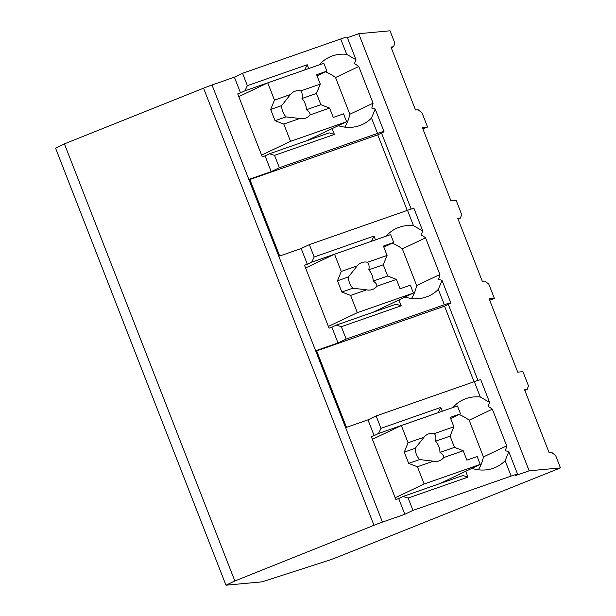 <?xml version="1.0" encoding="UTF-8"?>
<svg xmlns="http://www.w3.org/2000/svg" width="616" height="616" viewBox="0 0 616 616"><rect width="100%" height="100%" fill="white"/><g stroke="black" fill="none" stroke-linecap="round" stroke-linejoin="round"><path stroke-width="0.92" d="M422.884 128.906L427.566 127.035L422.037 112.874L418.118 109.74L415.507 109.979L390.96 47.024L393.57 46.778L394.864 43.166L390.043 30.8L358.72 33.703L347.385 37.668M340.702 38.97L346.7 54.347L355.979 59.721L347.178 37.145A15.708 0.793 158.7 0 0 340.702 38.97L242.542 73.296L234.388 77.169L212.012 84.993A12.081 0.608 158.7 0 0 203.565 88.18L64.41 143.867L55.532 148.086L225.957 585.2L260.961 581.958A24.163 1.224 158.7 0 0 266.228 580.534L328.613 560.368A12.081 0.608 158.7 0 0 339.2 556.464L560.468 467.914L529.144 470.809L515.122 475.714A15.708 0.793 158.7 0 0 517.602 474.258A15.708 0.793 158.7 0 0 511.126 476.083L412.966 510.402L404.812 514.283L382.436 522.106A12.081 0.608 158.7 0 0 373.981 525.294L234.835 580.98L225.957 585.2M64.41 143.867L234.835 580.98M407.507 210.31L413.498 225.679L422.784 231.054L413.983 208.485A15.708 0.793 158.7 0 0 407.507 210.31L309.348 244.629L301.185 248.51L279.687 256.025L249.703 179.125L271.209 171.61L265.072 155.871L262.262 156.849L237.722 93.894L240.525 92.908L234.388 77.169M301.185 248.51L307.322 264.249L304.52 265.226L329.067 328.189L331.87 327.204L338.007 342.943L316.509 350.465L346.485 427.365L367.991 419.843L374.128 435.589L371.325 436.567L395.865 499.522L398.675 498.544L404.812 514.283M478.355 469.792A45.915 37.561 64.6 0 0 483.452 456.91L506.675 445.868A45.915 37.561 64.6 0 1 505.366 450.689L508.801 451.682L505.135 460.714L511.126 476.083M355.979 59.721L354.454 63.633A45.915 37.561 64.6 0 1 358.758 66.489L335.543 77.531A45.915 37.561 64.6 0 0 325.44 71.818M489.581 402.394L480.78 379.818A15.708 0.793 158.7 0 0 474.305 381.65L480.303 397.02L489.581 402.394L488.057 406.306A45.915 37.561 64.6 0 1 492.361 409.163L469.146 420.204A45.915 37.561 64.6 0 0 459.043 414.491M422.784 231.054L421.259 234.965A45.915 37.561 64.6 0 1 425.564 237.83L439.87 274.528A45.915 37.561 64.6 0 1 438.561 279.348L442.003 280.349L438.33 289.374L444.328 304.751L346.161 339.07L338.007 342.943M477.97 380.426L448.317 304.381A15.708 0.793 158.7 0 0 450.804 302.918A15.708 0.793 158.7 0 0 444.328 304.751M358.758 66.489L373.073 103.195A45.915 37.561 64.6 0 1 371.764 108.016L375.198 109.009L371.533 118.041L377.523 133.41L279.364 167.729L271.209 171.61M411.172 209.094L381.52 133.041A15.708 0.793 158.7 0 0 383.999 131.585A15.708 0.793 158.7 0 0 377.523 133.41M471.848 468.383A45.915 37.561 64.6 0 0 496.28 467.036A45.915 37.561 64.6 0 0 505.135 460.714M358.72 33.703L529.144 470.809M506.675 445.868L492.361 409.163M407.222 210.41L377.754 134.835L249.865 179.541M381.52 133.041L377.754 134.835M403.064 496.458L462.893 475.537L467.975 477.115L408.146 498.036L403.064 496.458L398.675 498.544M408.146 498.036L412.966 510.402M240.525 92.908L244.914 90.822L247.363 85.663L307.199 64.742L308.685 68.553M242.542 73.296L247.363 85.663M474.305 381.65L376.145 415.969L367.991 419.843M376.145 415.969L380.965 428.336L440.802 407.415L438.138 412.682M374.128 435.589L378.517 433.495L380.965 428.336M398.906 299.961L401.178 305.782L341.341 326.703L336.267 325.117L331.87 327.204M341.341 326.703L346.161 339.07M309.348 244.629L314.168 256.995L373.997 236.074L375.483 239.894M307.322 264.249L311.719 262.162L314.168 256.995M332.101 128.629L334.373 134.442L274.543 155.363L269.462 153.784L265.072 155.871M274.543 155.363L279.364 167.729M378.517 433.495L438.346 412.581M373.95 438.569L372.326 439.139M465.704 471.302L467.975 477.115M346.7 54.347A45.915 37.561 64.6 0 0 329.375 57.172A45.915 37.561 64.6 0 0 319.25 64.857M480.303 397.02A45.915 37.561 64.6 0 0 462.978 399.846A45.915 37.561 64.6 0 0 452.852 407.53M440.802 407.415L442.288 411.226M405.043 297.043A45.915 37.561 64.6 0 0 429.475 295.695A45.915 37.561 64.6 0 0 438.33 289.374M413.498 225.679A45.915 37.561 64.6 0 0 396.18 228.513A45.915 37.561 64.6 0 0 386.055 236.198M338.246 125.703A45.915 37.561 64.6 0 0 362.678 124.363A45.915 37.561 64.6 0 0 371.533 118.041M483.452 456.91L469.146 420.204M439.855 483.591L480.226 464.395L477.161 456.525L466.874 460.121L463.217 450.743L443.697 457.565C443.759 455.686 442.519 453.977 439.986 452.429L454.469 447.362L463.217 450.743M450.642 418.487L460.506 413.798L457.434 405.929L401.347 425.541L408.069 442.788L404.273 452.136L415.207 448.317A14.499 11.858 64.6 0 0 419.588 459.559L433.387 461.168L417.409 466.759L424.139 484.007L480.226 464.395M460.506 413.798L450.219 417.394L453.877 426.773L434.349 433.602A14.499 11.858 64.6 0 0 428.605 433.895A14.499 11.858 64.6 0 0 427.643 434.295A14.499 11.858 64.6 0 0 424.039 437.206L408.069 442.788M433.387 461.168A14.499 11.858 64.6 0 0 439.131 460.876A14.499 11.858 64.6 0 0 440.093 460.483A14.499 11.858 64.6 0 0 443.697 457.565M453.877 426.773L450.08 436.12L454.469 447.362M439.986 452.429A14.499 11.858 64.6 0 0 435.597 441.187L450.08 436.12M435.597 441.187C436.259 437.914 435.843 435.389 434.349 433.602M424.039 437.206L415.207 448.317M404.273 452.136L408.654 463.378L417.409 466.759M408.654 463.378L419.588 459.559M395.187 497.774L424.139 484.007M372.395 439.308L401.347 425.541M244.914 90.822L304.535 70.008M307.199 64.742L304.743 69.901M240.348 95.896L238.723 96.466M334.373 134.442L329.291 132.864L269.462 153.784M344.752 127.119A45.915 37.561 64.6 0 0 349.85 114.237L335.543 77.531M373.073 103.195L349.85 114.237M306.252 140.918L346.623 121.722L343.559 113.852L333.271 117.448L329.614 108.07L310.094 114.892C310.156 113.013 308.916 111.304 306.383 109.756L320.859 104.689L329.614 108.07M317.04 75.814L326.904 71.125L323.831 63.256L267.744 82.867L274.466 100.115L270.67 109.463L281.604 105.644A14.499 11.858 64.6 0 0 285.986 116.886L299.784 118.495L283.807 124.078L290.536 141.334L346.623 121.722M326.904 71.125L316.616 74.721L320.274 84.099L300.747 90.929A14.499 11.858 64.6 0 0 295.002 91.222A14.499 11.858 64.6 0 0 294.04 91.622A14.499 11.858 64.6 0 0 290.436 94.533L274.466 100.115M299.784 118.495A14.499 11.858 64.6 0 0 305.528 118.203A14.499 11.858 64.6 0 0 306.491 117.81A14.499 11.858 64.6 0 0 310.094 114.892M320.274 84.099L316.478 93.447L320.859 104.689M306.383 109.756A14.499 11.858 64.6 0 0 301.994 98.506L316.478 93.447M301.994 98.506C302.656 95.241 302.24 92.716 300.747 90.929M290.436 94.533L281.604 105.644M270.67 109.463L275.052 120.705L283.807 124.078M275.052 120.705L285.986 116.886M261.584 155.101L290.536 141.334M238.785 96.635L267.744 82.867M448.317 304.381L444.552 306.167L316.67 350.881M474.02 381.743L444.552 306.167M401.178 305.782L396.096 304.196L336.267 325.117M311.719 262.162L371.332 241.341M307.145 267.236L305.521 267.798M373.997 236.074L371.548 241.241M425.564 237.83L402.34 248.864A45.915 37.561 64.6 0 0 392.246 243.158M439.87 274.528L416.655 285.57L402.34 248.864M411.557 298.46A45.915 37.561 64.6 0 0 416.655 285.57M373.057 312.258L413.428 293.054L410.356 285.185L400.077 288.781L396.419 279.402L376.892 286.232C376.961 284.353 375.721 282.636 373.18 281.089L387.664 276.03L396.419 279.402M383.845 247.155L393.701 242.465L390.636 234.596L334.542 254.208L341.264 271.456L337.476 280.796L348.402 276.977A14.499 11.858 64.6 0 0 352.783 288.219L366.582 289.836L350.612 295.418L357.334 312.666L413.428 293.054M393.701 242.465L383.421 246.061L387.079 255.44L367.552 262.262A14.499 11.858 64.6 0 0 361.808 262.562A14.499 11.858 64.6 0 0 360.837 262.955A14.499 11.858 64.6 0 0 357.241 265.873L341.264 271.456M366.582 289.836A14.499 11.858 64.6 0 0 372.326 289.543A14.499 11.858 64.6 0 0 373.296 289.143A14.499 11.858 64.6 0 0 376.892 286.232M387.079 255.44L383.283 264.78L387.664 276.03M373.18 281.089A14.499 11.858 64.6 0 0 368.799 269.846L383.283 264.78M368.799 269.846C369.461 266.582 369.046 264.056 367.552 262.262M357.241 265.873L348.402 276.977M337.476 280.796L341.857 292.038L350.612 295.418M341.857 292.038L352.783 288.219M328.382 326.434L357.334 312.666M305.59 267.975L334.542 254.208M489.689 300.246L494.363 298.375L488.842 284.207L484.915 281.073L482.313 281.32L457.765 218.357L460.375 218.118L461.661 214.507L456.14 200.339L450.927 200.824L422.345 127.52L427.566 127.035M494.363 298.375L489.15 298.86L517.725 372.156L522.946 371.679L528.466 385.839L527.173 389.458L524.562 389.697L549.11 452.652L551.72 452.413L555.64 455.547L560.468 467.914M527.173 389.458L524.832 390.39M393.57 46.778L391.229 47.717M460.375 218.118L458.035 219.057M203.565 88.18L373.981 525.294M212.012 84.993L382.436 522.106M508.801 451.682L517.602 474.258M442.003 280.349L450.804 302.918M375.198 109.009L383.999 131.585"/></g></svg>

